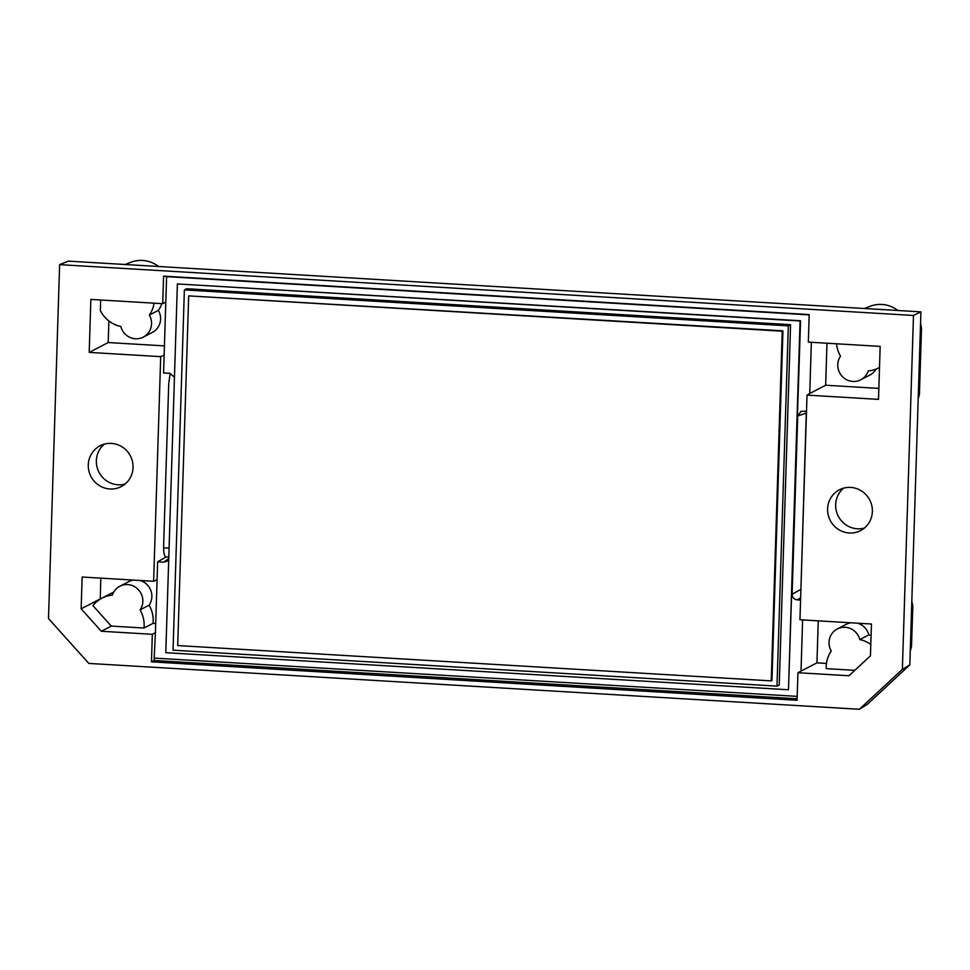 <?xml version="1.0" encoding="UTF-8"?>
<svg xmlns="http://www.w3.org/2000/svg" width="970" height="970" viewBox="0 0 970 970"><rect width="100%" height="100%" fill="white"/><g stroke="black" fill="none" stroke-linecap="round" stroke-linejoin="round"><path stroke-width="1.45" d="M177.389 283.943L800.08 320.997L788.489 689.755L165.797 652.689L177.389 283.943L800.553 320.755L788.489 689.755M776.994 686.129L779.249 684.953L790.574 324.683L186.628 288.733L184.373 289.909L173.048 650.179L776.994 686.129L788.319 325.847L184.373 289.909M800.638 597.908L797.158 599.86C794.006 599.351 792.332 597.484 792.114 594.258L797.716 416.021L801.087 411.316L806.506 411.244M800.868 590.572A5.347 5.177 62.6 0 1 800.747 589.275L800.868 590.706M800.917 589.19L806.288 413.099A5.347 5.177 62.6 0 1 806.482 411.826M797.716 416.021L806.446 413.026M100.662 299.997L100.334 310.582A29.391 28.445 -117.4 0 0 120.813 326.453A16.029 15.52 -117.4 0 0 143.317 337.099L152.338 332.419A16.029 15.52 -117.4 0 0 158.377 310.376L149.344 315.056A29.391 28.445 -117.4 0 0 154.072 303.173M158.377 310.376A29.391 28.445 -117.4 0 0 161.808 303.634M108.882 320.961L108.203 342.543L164.427 345.89M174.454 377.124L169.677 373.341L163.578 372.977L164.136 355.068L160.705 356.645L153.636 581.285L82.147 577.029L81.141 608.82L101.304 631.252L152.326 634.295L155.418 632.695L157.079 579.708L153.636 581.285M157.079 579.708L157.649 561.8L166.282 556.95L168.804 557.022M170.199 373.389L168.731 383.514L163.615 546.159C163.542 552.791 164.306 556.416 165.906 557.022L165.555 556.913M113.623 592.258A29.391 28.445 -117.4 0 0 111.016 593.446L101.983 598.126A29.391 28.445 -117.4 0 0 92.926 605.656L111.283 626.087L144.009 628.026A29.391 28.445 -117.4 0 0 140.08 609.863A16.029 15.52 -117.4 0 0 119.831 586.256A16.029 15.52 -117.4 0 0 112.362 595.119A29.391 28.445 -117.4 0 0 101.983 598.126M144.009 628.026L153.03 623.346A29.391 28.445 -117.4 0 0 149.113 605.183L140.08 609.863M100.807 578.144L100.262 599.096M149.113 605.183A16.029 15.52 -117.4 0 0 140.056 580.484M133.399 580.084A16.029 15.52 -117.4 0 0 128.864 581.576L119.831 586.256M153.03 623.346L155.709 623.504M164.136 355.068L166.61 276.317M165.809 302.082L162.717 303.683L163.59 276.135L809.186 314.559L808.325 342.107L880.166 346.387L878.505 399.373L807.016 395.117L799.947 619.757L871.448 624.013L870.442 655.793L848.956 675.75L797.934 672.719L797.061 700.267L151.465 661.843L152.326 634.295M836.564 343.792A29.391 28.445 -117.4 0 0 840.517 356.196A16.029 15.52 -117.4 0 0 860.766 379.791A16.029 15.52 -117.4 0 0 868.235 370.928A29.391 28.445 -117.4 0 0 878.614 367.933A29.391 28.445 -117.4 0 0 879.511 367.448L878.614 367.933M860.766 379.791L869.787 375.123A16.029 15.52 -117.4 0 0 875.995 369.121M826.973 343.222L825.664 385.236L878.856 388.4M807.016 395.117L809.744 393.493L811.356 342.289M88.282 464.86A22.977 22.237 62.6 0 1 100.092 445.8A22.977 22.237 62.6 0 1 130.416 455.961A22.977 22.237 62.6 0 1 121.238 486.6A22.977 22.237 62.6 0 1 88.282 464.86M913.485 315.456L59.619 264.64L48.5 618.557L88.816 663.419L859.371 709.276L902.367 669.373L913.485 315.456L920.918 311.867L68.3 261.124L59.619 264.64M827.592 508.874A22.977 22.237 62.6 0 1 839.414 489.801A22.977 22.237 62.6 0 1 869.726 499.962A22.977 22.237 62.6 0 1 860.56 530.602A22.977 22.237 62.6 0 1 827.592 508.874M162.717 303.683L90.865 299.415L89.204 352.389L160.705 356.645M870.805 644.419A29.391 28.445 -117.4 0 0 859.796 639.606A16.029 15.52 -117.4 0 0 837.292 628.96A16.029 15.52 -117.4 0 0 831.254 651.003A29.391 28.445 -117.4 0 0 826.21 668.633L854.788 670.331M871.084 635.495A29.391 28.445 -117.4 0 0 868.817 634.926L859.796 639.606M818.256 620.848L816.934 662.862L826.452 663.431M868.817 634.926A16.029 15.52 -117.4 0 0 857.504 623.177M850.848 622.788A16.029 15.52 -117.4 0 0 846.313 624.28L837.292 628.96M919.427 394.135L921.5 328.236L920.554 323.459M919.487 394.135L918.19 398.706M920.918 311.867L909.824 664.886L902.367 669.373M859.371 709.276L867.216 704.45L909.824 664.886M125.057 484.066A22.977 22.237 62.6 0 1 96.357 460.677A22.977 22.237 62.6 0 1 104.348 444.139M864.379 528.068A22.977 22.237 62.6 0 1 835.667 504.679A22.977 22.237 62.6 0 1 843.67 488.14M910.26 651.137L911.497 646.493L912.818 606.056L911.824 601.303M802.626 619.915L801.014 671.119L816.934 662.862M797.934 672.719L801.014 671.119M797.11 698.752L154.072 660.485L155.418 632.695M797.158 599.86L800.565 600.066M168.744 558.962L166.998 561.218L163.736 562.163L157.649 561.8M154.072 660.485L151.465 661.843M825.664 385.236L809.744 393.493M897.905 310.497A29.391 28.445 -117.4 0 0 870.102 306.314L864.512 308.508M81.141 608.82L100.152 598.975M111.283 626.087L101.304 631.252M163.59 547.917L169.083 547.977M108.203 342.543L89.204 352.389M158.595 266.495A29.391 28.445 -117.4 0 0 130.792 262.312L125.203 264.507M143.317 337.099A16.029 15.52 -117.4 0 0 149.344 315.056M806.288 412.978L806.494 411.692M168.804 557.095L166.282 556.95M790.574 324.683L788.319 325.847M782.948 330.843L771.95 680.516L771.247 680.891L177.704 645.559L188.689 295.886L782.948 330.843L782.232 331.207L771.247 680.891M188.689 295.886L782.232 331.207M792.114 594.258L800.747 589.408M921.5 328.236L920.397 328.745M918.323 394.572L919.427 393.917M912.758 606.347L911.642 607.002M910.381 647.208L911.497 646.493M797.194 696.363L154.618 658.121M166.61 276.656L809.174 314.898M168.756 558.538L163.736 562.163"/></g></svg>
